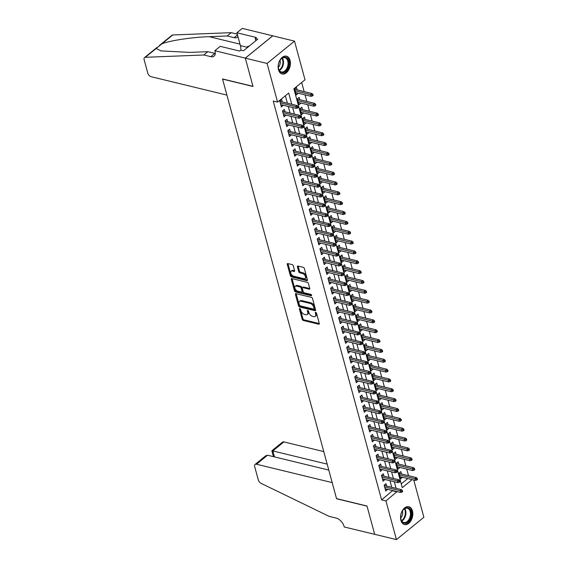 <?xml version="1.0" encoding="UTF-8"?>
<svg xmlns="http://www.w3.org/2000/svg" width="568" height="568" viewBox="0 0 568 568"><rect width="100%" height="100%" fill="white"/><g stroke="black" fill="none" stroke-linecap="round" stroke-linejoin="round"><path stroke-width="0.85" d="M299.812 308.488A0.809 0.469 -129.1 0 0 299.4 309.02L302.19 319.287A1.15 0.667 -129.1 0 0 303.305 320.466L318.683 324.193A1.15 0.667 -129.1 0 0 319.145 324.122A1.15 0.667 -129.1 0 0 319.273 323.433L316.482 313.167A0.809 0.469 -129.1 0 0 315.29 312.876L315.652 314.203A3.685 2.144 -129.1 0 1 315.24 316.397A3.685 2.144 -129.1 0 1 313.756 316.632L312.471 316.319A3.685 2.144 -129.1 0 1 308.9 312.563L308.538 311.236A0.809 0.469 -129.1 0 0 307.345 310.944L307.707 312.272A3.685 2.144 -129.1 0 1 307.302 314.473A3.685 2.144 -129.1 0 1 305.811 314.707L304.533 314.395A3.685 2.144 -129.1 0 1 300.955 310.639L300.593 309.311A0.809 0.469 -129.1 0 0 299.812 308.488M290.049 60.378A9.159 5.921 -76.4 0 1 288.587 70.084A9.159 5.921 -76.4 0 1 282.111 73.982A9.159 5.921 -76.4 0 1 278.483 69.793A9.159 5.921 -76.4 0 1 279.946 60.087A9.159 5.921 -76.4 0 1 286.428 56.189A9.159 5.921 -76.4 0 1 290.049 60.378M412.46 510.93A9.159 5.921 -76.4 0 1 410.998 520.636A9.159 5.921 -76.4 0 1 404.522 524.534A9.159 5.921 -76.4 0 1 400.894 520.345A9.159 5.921 -76.4 0 1 402.357 510.632A9.159 5.921 -76.4 0 1 408.839 506.734A9.159 5.921 -76.4 0 1 412.46 510.93M293.28 265.796A1.15 0.667 -129.1 0 0 292.165 264.624L287.848 263.573A1.15 0.667 -129.1 0 0 287.387 263.651A1.15 0.667 -129.1 0 0 287.259 264.333L290.362 275.743A1.15 0.667 -129.1 0 0 291.476 276.914L306.848 280.649A1.15 0.667 -129.1 0 0 307.316 280.571A1.15 0.667 -129.1 0 0 307.444 279.889L304.341 268.479A1.15 0.667 -129.1 0 0 303.227 267.308L298.015 266.044A1.15 0.667 -129.1 0 0 297.554 266.115A1.15 0.667 -129.1 0 0 297.426 266.804L298.754 271.681A1.15 0.667 -129.1 0 0 299.868 272.86L302.453 273.485A3.081 1.789 -129.1 0 1 305.094 275.764A3.081 1.789 -129.1 0 1 305.101 278.462A3.081 1.789 -129.1 0 1 303.859 278.654L293.734 276.197A3.081 1.789 -129.1 0 1 291.093 273.918A3.081 1.789 -129.1 0 1 291.086 271.22A3.081 1.789 -129.1 0 1 292.328 271.028L294.018 271.44A1.15 0.667 -129.1 0 0 294.48 271.362A1.15 0.667 -129.1 0 0 294.607 270.68L293.28 265.796M413.745 480.003L423.87 517.278L396.443 539.6L374.688 534.318L366.992 506.01L336.54 498.612L222.557 79.087L253.008 86.478L245.319 58.163L267.074 63.446L294.508 41.123L305.009 79.776L293.883 88.828L402.25 487.671L412.148 479.619M396.443 539.6L385.942 500.948L396.982 491.604M291.739 104.242L288.7 93.046L277.575 102.098L273.222 101.04L381.589 499.89L385.942 500.948M277.575 102.098L267.074 63.446M296.02 293.642A1.15 0.667 -129.1 0 0 295.552 293.713A1.15 0.667 -129.1 0 0 295.424 294.394L298.527 305.804A1.15 0.667 -129.1 0 0 299.641 306.976L315.02 310.71A1.15 0.667 -129.1 0 0 315.481 310.639A1.15 0.667 -129.1 0 0 315.609 309.95L312.514 298.541A1.15 0.667 -129.1 0 0 311.392 297.369L296.02 293.642M294.444 290.773L291.341 279.364A1.15 0.667 -129.1 0 1 291.469 278.682A1.15 0.667 -129.1 0 1 291.938 278.604L307.309 282.339A1.15 0.667 -129.1 0 1 308.424 283.51L309.752 288.395A1.15 0.667 -129.1 0 1 309.624 289.084A1.15 0.667 -129.1 0 1 309.162 289.155L302.929 287.642A1.15 0.667 -129.1 0 0 302.46 287.713A1.15 0.667 -129.1 0 0 302.332 288.402L303.213 291.64A1.15 0.667 -129.1 0 0 304.334 292.811L310.824 294.387A0.809 0.469 -129.1 0 1 311.193 295.743L295.559 291.945A1.15 0.667 -129.1 0 1 294.444 290.773L295.183 290.17L292.087 278.76L291.341 279.364M298.015 93.166L295.665 92.847M297.128 89.886L296.482 87.522L294.629 89.034L296.24 94.941L298.094 93.436M300.692 103.014L298.342 102.694M299.805 99.734L299.159 97.376L297.305 98.882L298.91 104.789L300.763 103.284M303.369 112.862L301.019 112.542M302.481 109.581L301.835 107.224L299.982 108.729L301.587 114.637L303.44 113.131M306.046 122.716L303.695 122.39M305.151 119.429L304.512 117.072L302.659 118.577L304.263 124.484L306.116 122.979M308.722 132.564L306.372 132.237M307.828 129.277L307.189 126.92L305.335 128.425L306.94 134.332L308.793 132.827M311.399 142.412L309.049 142.085M310.504 139.124L309.865 136.767L308.012 138.272L309.617 144.18L311.47 142.674M314.076 152.259L311.718 151.933M313.181 148.972L312.542 146.615L310.689 148.12L312.293 154.027L314.147 152.522M316.745 162.107L314.395 161.781M315.858 158.82L315.212 156.463L313.358 157.968L314.963 163.882L316.823 162.37M319.422 171.955L317.072 171.628M318.534 168.675L317.888 166.31L316.035 167.816L317.64 173.73L319.493 172.218M322.099 181.803L319.748 181.476M321.204 178.522L320.565 176.158L318.712 177.663L320.316 183.578L322.17 182.065M324.775 191.65L322.425 191.324M323.881 188.37L323.242 186.006L321.389 187.511L322.993 193.425L324.846 191.913M327.452 201.498L325.102 201.171M326.557 198.218L325.918 195.853L324.065 197.366L325.67 203.273L327.523 201.761M330.129 211.346L327.779 211.026M329.234 208.065L328.595 205.701L326.742 207.214L328.347 213.121L330.2 211.608M332.798 221.193L330.448 220.874M331.911 217.913L331.272 215.549L329.412 217.061L331.023 222.968L332.876 221.456M335.475 231.041L333.125 230.722M334.587 227.761L333.941 225.397L332.088 226.909L333.693 232.816L335.546 231.304M338.152 240.889L335.802 240.569M337.264 237.609L336.618 235.244L334.765 236.757L336.37 242.664L338.223 241.159M340.828 250.736L338.478 250.417M339.934 247.456L339.295 245.092L337.442 246.604L339.046 252.511L340.899 251.006M343.505 260.584L341.155 260.265M342.611 257.304L341.971 254.94L340.118 256.452L341.723 262.359L343.576 260.854M346.182 270.432L343.832 270.112M345.287 267.152L344.648 264.787L342.795 266.3L344.4 272.207L346.253 270.702M348.858 280.28L346.508 279.96M347.964 276.999L347.325 274.635L345.472 276.147L347.076 282.055L348.929 280.549M351.528 290.127L349.178 289.808M350.641 286.847L350.002 284.49L348.141 285.995L349.753 291.902L351.606 290.397M354.205 299.975L351.855 299.656M353.317 296.695L352.671 294.338L350.818 295.843L352.423 301.75L354.276 300.245M356.881 309.83L354.531 309.503M355.994 306.542L355.348 304.185L353.495 305.69L355.099 311.598L356.952 310.092M359.558 319.678L357.208 319.351M358.664 316.39L358.025 314.033L356.171 315.538L357.776 321.445L359.629 319.94M362.235 329.525L359.885 329.199M361.34 326.238L360.701 323.881L358.848 325.386L360.453 331.293L362.306 329.788M364.912 339.373L362.561 339.046M364.017 336.086L363.378 333.728L361.525 335.234L363.129 341.141L364.983 339.636M367.588 349.221L365.231 348.894M366.694 345.933L366.055 343.576L364.202 345.081L365.806 350.996L367.659 349.483M370.258 359.068L367.908 358.742M369.37 355.788L368.724 353.424L366.871 354.929L368.483 360.843L370.336 359.331M372.935 368.916L370.584 368.589M372.047 365.636L371.401 363.271L369.548 364.777L371.152 370.691L373.006 369.179M375.611 378.764L373.261 378.437M374.724 375.483L374.078 373.119L372.225 374.624L373.829 380.539L375.682 379.026M378.288 388.611L375.938 388.285M377.393 385.331L376.754 382.967L374.901 384.479L376.506 390.386L378.359 388.874M380.965 398.459L378.615 398.14M380.07 395.179L379.431 392.815L377.578 394.327L379.183 400.234L381.036 398.722M383.641 408.307L381.291 407.987M382.747 405.027L382.108 402.662L380.255 404.175L381.859 410.082L383.712 408.57M386.318 418.154L383.961 417.835M385.423 414.874L384.785 412.51L382.931 414.022L384.536 419.93L386.389 418.417M388.988 428.002L386.638 427.683M388.1 424.722L387.454 422.358L385.601 423.87L387.213 429.777L389.066 428.272M391.664 437.85L389.314 437.53M390.777 434.57L390.131 432.205L388.278 433.718L389.882 439.625L391.735 438.12M394.341 447.698L391.991 447.378M393.454 444.417L392.808 442.053L390.954 443.565L392.559 449.473L394.412 447.967M397.018 457.545L394.668 457.226M396.123 454.265L395.484 451.901L393.631 453.413L395.236 459.32L397.089 457.815M399.695 467.393L397.344 467.073M398.8 464.113L398.161 461.756L396.308 463.261L397.912 469.168L399.765 467.663M386.652 486.03L386.006 483.666L384.153 485.178L385.757 491.086L387.539 489.311M383.975 476.183L383.336 473.818L381.483 475.331L383.088 481.238L384.87 479.463M381.298 466.335L380.659 463.971L378.806 465.476L380.411 471.39L382.193 469.615M378.622 456.487L377.983 454.123L376.13 455.628L377.734 461.543L379.516 459.768M375.945 446.64L375.306 444.275L373.453 445.781L375.058 451.695L376.84 449.92M373.275 436.785L372.629 434.428L370.776 435.933L372.381 441.847L374.163 440.072M370.599 426.937L369.953 424.58L368.1 426.085L369.704 431.992L371.486 430.225M367.922 417.089L367.276 414.732L365.423 416.237L367.035 422.145L368.81 420.377M365.245 407.242L364.606 404.885L362.753 406.39L364.358 412.297L366.14 410.529M362.569 397.394L361.93 395.037L360.076 396.542L361.681 402.449L363.463 400.681M359.892 387.546L359.253 385.189L357.4 386.694L359.004 392.602L360.786 390.827M357.215 377.699L356.576 375.341L354.723 376.847L356.328 382.754L358.11 380.979M354.546 367.851L353.899 365.487L352.046 366.999L353.651 372.906L355.433 371.131M351.869 358.003L351.223 355.639L349.37 357.151L350.974 363.058L352.756 361.284M349.192 348.156L348.546 345.791L346.693 347.304L348.305 353.211L350.08 351.436M346.515 338.308L345.876 335.944L344.023 337.456L345.628 343.363L347.41 341.588M343.839 328.46L343.2 326.096L341.347 327.608L342.951 333.515L344.733 331.74M341.162 318.613L340.523 316.248L338.67 317.76L340.275 323.668L342.057 321.893M338.485 308.765L337.846 306.4L335.993 307.913L337.598 313.82L339.38 312.045M335.816 298.917L335.17 296.553L333.317 298.065L334.921 303.972L336.703 302.197M333.139 289.069L332.493 286.705L330.64 288.217L332.244 294.125L334.027 292.35M330.462 279.222L329.816 276.857L327.963 278.363L329.575 284.277L331.35 282.502M327.786 269.374L327.147 267.01L325.294 268.515L326.898 274.429L328.68 272.654M325.109 259.526L324.47 257.162L322.617 258.667L324.221 264.581L326.004 262.806M322.432 249.671L321.793 247.314L319.94 248.819L321.545 254.734L323.327 252.959M319.756 239.824L319.117 237.467L317.264 238.972L318.868 244.879L320.65 243.111M317.086 229.976L316.44 227.619L314.587 229.124L316.191 235.031L317.974 233.263M314.409 220.128L313.763 217.771L311.91 219.276L313.515 225.184L315.297 223.416M311.733 210.281L311.094 207.924L309.233 209.429L310.845 215.336L312.62 213.568M309.056 200.433L308.417 198.076L306.564 199.581L308.168 205.488L309.95 203.713M306.379 190.585L305.74 188.228L303.887 189.733L305.492 195.641L307.274 193.865M303.702 180.738L303.063 178.373L301.21 179.886L302.815 185.793L304.597 184.018M301.026 170.89L300.387 168.526L298.534 170.038L300.138 175.945L301.92 174.17M298.356 161.042L297.71 158.678L295.857 160.19L297.462 166.097L299.244 164.322M295.679 151.194L295.033 148.83L293.18 150.343L294.785 156.25L296.567 154.475M293.003 141.347L292.364 138.982L290.504 140.495L292.115 146.402L293.89 144.627M290.326 131.499L289.687 129.135L287.834 130.647L289.439 136.554L291.221 134.779M287.649 121.651L287.01 119.287L285.157 120.799L286.762 126.707L288.544 124.932M284.973 111.804L284.334 109.439L282.481 110.952L284.085 116.859L285.867 115.084M381.589 499.89L392.63 490.546M391.735 487.266L389.953 480.698M389.066 477.418L387.277 470.851M386.389 467.57L384.6 461.003M383.712 457.723L381.93 451.155M381.036 447.868L379.254 441.308M378.359 438.02L376.577 431.46M375.682 428.173L373.9 421.612M373.006 418.325L371.224 411.764M370.336 408.477L368.547 401.91M367.659 398.63L365.87 392.062M364.983 388.782L363.2 382.214M362.306 378.934L360.524 372.367M359.629 369.086L357.847 362.519M356.952 359.239L355.17 352.671M354.276 349.391L352.494 342.824M351.606 339.543L349.817 332.976M348.929 329.696L347.147 323.128M346.253 319.848L344.471 313.28M343.576 310L341.794 303.433M340.899 300.152L339.117 293.585M338.223 290.305L336.441 283.737M335.553 280.457L333.764 273.89M332.876 270.609L331.087 264.042M330.2 260.755L328.418 254.194M327.523 250.907L325.741 244.346M324.846 241.059L323.064 234.499M322.17 231.211L320.387 224.651M319.493 221.364L317.711 214.796M316.823 211.516L315.034 204.949M314.147 201.668L312.357 195.101M311.47 191.821L309.688 185.253M308.793 181.973L307.011 175.405M306.116 172.125L304.334 165.558M303.44 162.278L301.658 155.71M300.763 152.43L298.981 145.862M298.094 142.582L296.304 136.015M295.417 132.734L293.628 126.167M292.74 122.887L290.958 116.319M290.063 113.039L288.281 106.472M287.387 103.191L285.37 95.758M282.296 101.956L281.657 99.592L279.804 101.104L281.409 107.011L283.191 105.236M408.506 475.665L406.724 469.104M405.829 465.817L404.047 459.256M403.152 455.969L401.37 449.402M400.475 446.121L398.693 439.554M397.799 436.274L396.017 429.706M395.129 426.426L393.34 419.858M392.452 416.578L390.663 410.011M389.776 406.731L387.994 400.163M387.099 396.883L385.317 390.315M384.422 387.035L382.64 380.468M381.746 377.188L379.964 370.62M379.069 367.34L377.287 360.772M376.399 357.492L374.61 350.925M373.723 347.644L371.933 341.077M371.046 337.797L369.264 331.229M368.369 327.949L366.587 321.381M365.693 318.101L363.91 311.534M363.016 308.246L361.234 301.686M360.339 298.399L358.557 291.838M357.67 288.551L355.88 281.991M354.993 278.703L353.204 272.143M352.316 268.856L350.534 262.288M349.639 259.008L347.857 252.44M346.963 249.16L345.181 242.593M344.286 239.313L342.504 232.745M341.609 229.465L339.827 222.897M338.94 219.617L337.151 213.05M336.263 209.769L334.474 203.202M333.586 199.922L331.804 193.354M330.91 190.074L329.128 183.507M328.233 180.226L326.451 173.659M325.556 170.379L323.774 163.811M322.88 160.531L321.097 153.963M320.21 150.683L318.421 144.116M317.533 140.836L315.744 134.268M314.857 130.988L313.075 124.42M312.18 121.133L310.398 114.573M309.503 111.285L307.721 104.725M306.826 101.438L305.044 94.877M304.15 91.59L301.679 82.481M401.228 483.908L407.796 478.561M401.477 473.96L400.838 471.603L398.985 473.108L400.589 479.016L402.371 477.241M245.319 58.163L272.746 35.841L294.508 41.123M396.088 488.317L394.306 481.756M393.411 478.469L391.629 471.909M390.741 468.621L388.952 462.061M388.065 458.774L386.275 452.206M385.388 448.926L383.606 442.358M382.711 439.078L380.929 432.511M380.035 429.23L378.252 422.663M377.358 419.383L375.576 412.815M374.681 409.535L372.899 402.968M372.012 399.687L370.222 393.12M369.335 389.84L367.546 383.272M366.658 379.992L364.876 373.425M363.981 370.144L362.199 363.577M361.305 360.297L359.523 353.729M358.628 350.449L356.846 343.881M355.951 340.601L354.169 334.034M353.282 330.753L351.493 324.186M350.605 320.906L348.816 314.338M347.928 311.051L346.146 304.491M345.252 301.203L343.47 294.643M342.575 291.356L340.793 284.795M339.898 281.508L338.116 274.947M337.222 271.66L335.439 265.093M334.552 261.812L332.763 255.245M331.875 251.965L330.093 245.397M329.199 242.117L327.416 235.55M326.522 232.269L324.74 225.702M323.845 222.422L322.063 215.854M321.168 212.574L319.386 206.006M318.499 202.726L316.71 196.159M315.822 192.879L314.033 186.311M313.145 183.031L311.363 176.463M310.469 173.183L308.687 166.616M307.792 163.335L306.01 156.768M305.115 153.488L303.333 146.92M302.439 143.64L300.657 137.073M299.769 133.792L297.98 127.225M297.092 123.938L295.303 117.377M294.416 114.09L292.634 107.529M392.708 490.837L397.06 491.895M402.442 477.51L400.021 476.921M387.617 489.573L385.189 488.991M384.941 479.726L382.512 479.136M382.264 469.878L379.843 469.289M379.587 460.03L377.166 459.441M376.911 450.183L374.49 449.593M374.234 440.335L371.813 439.746M371.557 430.487L369.136 429.898M368.888 420.639L366.459 420.05M366.211 410.792L363.783 410.202M363.534 400.944L361.113 400.355M360.857 391.096L358.436 390.507M358.181 381.249L355.76 380.659M355.504 371.401L353.083 370.812M352.827 361.553L350.406 360.964M350.158 351.706L347.73 351.116M347.481 341.858L345.053 341.269M344.804 332.01L342.383 331.421M342.128 322.155L339.707 321.573M339.451 312.308L337.03 311.726M336.774 302.46L334.353 301.878M334.098 292.612L331.676 292.023M331.428 282.765L329 282.175M328.751 272.917L326.323 272.328M326.075 263.069L323.654 262.48M323.398 253.221L320.977 252.632M320.721 243.374L318.3 242.784M318.044 233.526L315.623 232.937M315.368 223.678L312.947 223.089M312.698 213.831L310.27 213.241M310.021 203.983L307.593 203.394M307.345 194.135L304.924 193.546M304.668 184.288L302.247 183.698M301.991 174.44L299.57 173.851M299.315 164.592L296.894 164.003M296.638 154.744L294.217 154.155M293.968 144.89L291.54 144.308M291.292 135.042L288.871 134.46M288.615 125.194L286.194 124.612M285.938 115.347L283.517 114.764M283.262 105.499L280.841 104.91M307.302 314.473L308.041 313.87A3.685 2.144 -129.1 0 0 308.445 311.676L307.707 312.272M308.168 310.653L308.445 311.676M315.24 316.397L315.986 315.794A3.685 2.144 -129.1 0 0 316.39 313.6L315.652 314.203M316.113 312.577L316.39 313.6M300.224 308.722L302.929 318.683A1.15 0.667 -129.1 0 0 304.05 319.862L319.301 323.561M296.141 293.67A1.15 0.667 -129.1 0 0 296.169 293.798L299.265 305.201A1.15 0.667 -129.1 0 0 300.387 306.372L315.638 310.078M299.435 305.03A0.809 0.469 -129.1 0 0 300.216 305.854L313.714 309.127A0.809 0.469 -129.1 0 0 314.125 308.594L313.742 307.196A3.685 2.144 -129.1 0 0 310.171 303.44L300.948 301.203A3.685 2.144 -129.1 0 0 299.457 301.43A3.685 2.144 -129.1 0 0 299.052 303.631L299.435 305.03M314.452 308.523A0.809 0.469 -129.1 0 0 314.864 307.991L314.125 308.594M299.457 301.43L300.202 300.827A3.685 2.144 -129.1 0 1 301.686 300.6L310.909 302.836A3.685 2.144 -129.1 0 1 314.487 306.592L314.864 307.991M309.78 288.523L303.667 287.039A1.15 0.667 -129.1 0 0 303.205 287.11L302.46 287.713M311.541 295.041L296.297 291.341L295.559 291.945M296.453 286.073A3.081 1.789 -129.1 0 0 295.211 286.265A3.081 1.789 -129.1 0 0 295.218 288.963A3.081 1.789 -129.1 0 0 297.859 291.242L301.43 292.108A1.15 0.667 -129.1 0 0 301.892 292.037A1.15 0.667 -129.1 0 0 302.02 291.349L301.139 288.111A1.15 0.667 -129.1 0 0 300.025 286.932L296.453 286.073L297.199 285.47A3.081 1.789 -129.1 0 0 295.956 285.661L295.211 286.265M301.892 292.037L302.63 291.434A1.15 0.667 -129.1 0 0 302.758 290.745L302.02 291.349M297.199 285.47L300.763 286.329A1.15 0.667 -129.1 0 1 301.878 287.507L302.758 290.745M295.183 290.17A1.15 0.667 -129.1 0 0 296.297 291.341M291.086 271.22L291.824 270.616A3.081 1.789 -129.1 0 1 293.074 270.425L294.636 270.801M305.101 278.462L305.84 277.858A3.081 1.789 -129.1 0 0 305.832 275.161A3.081 1.789 -129.1 0 0 303.191 272.881L302.453 273.485M298.136 266.072A1.15 0.667 -129.1 0 0 298.164 266.2L299.492 271.078A1.15 0.667 -129.1 0 0 300.607 272.257L303.191 272.881M287.976 263.609A1.15 0.667 -129.1 0 0 287.997 263.729L291.1 275.139A1.15 0.667 -129.1 0 0 292.215 276.311L307.473 280.017M416.749 480.052L417.487 479.449L417.224 478.462L416.479 479.065L416.749 480.052L415.428 480.414L414.945 478.639L416.28 477.553L399.055 473.371M416.479 479.065L399.467 474.883M415.428 480.414L399.943 476.659M416.28 477.553L417.224 478.462M401.654 491.135L401.924 492.122L402.662 491.519L402.392 490.532L401.654 491.135L400.12 490.709L400.603 492.477L385.118 488.721M384.635 486.954L400.12 490.709L401.455 489.623L384.231 485.441M402.392 490.532L401.455 489.623M400.603 492.477L401.924 492.122M409.414 508.616A7.924 5.126 -76.4 0 1 410.046 519.188A7.924 5.126 -76.4 0 1 402.556 522.319A7.924 5.126 -76.4 0 1 400.767 518.527A7.924 5.126 -76.4 0 1 402.748 510.362A7.924 5.126 -76.4 0 1 409.414 508.616M400.745 518.357A7.341 4.743 103.6 0 0 402.371 521.701A7.341 4.743 103.6 0 0 403.82 522.489A7.341 4.743 103.6 0 0 409.798 517.675A7.341 4.743 103.6 0 0 408.726 509.02A7.341 4.743 103.6 0 0 407.277 508.232A7.341 4.743 103.6 0 0 402.655 510.497M400.703 517.924A5.226 3.38 103.6 0 0 402.414 510.859M403.883 524.321A9.102 5.886 103.6 0 0 411.267 518.307A9.102 5.886 103.6 0 0 409.926 507.6A9.102 5.886 103.6 0 0 408.172 506.635M287.003 58.064A7.924 5.126 -76.4 0 1 287.635 68.636A7.924 5.126 -76.4 0 1 280.145 71.767A7.924 5.126 -76.4 0 1 278.356 67.975A7.924 5.126 -76.4 0 1 280.336 59.81A7.924 5.126 -76.4 0 1 287.003 58.064M278.334 67.805A7.341 4.743 103.6 0 0 279.96 71.156A7.341 4.743 103.6 0 0 281.409 71.944A7.341 4.743 103.6 0 0 287.387 67.13A7.341 4.743 103.6 0 0 286.315 58.468A7.341 4.743 103.6 0 0 284.866 57.68A7.341 4.743 103.6 0 0 280.237 59.952M278.292 67.372A5.226 3.38 103.6 0 0 280.003 60.315M281.472 73.769A9.102 5.886 103.6 0 0 288.856 67.755A9.102 5.886 103.6 0 0 287.507 57.048A9.102 5.886 103.6 0 0 285.761 56.083M249.04 46.249L247.79 46.299L246.974 47.932M248.706 46.526L247.79 46.299M323.76 451.581L283.908 441.911L272.825 450.935L274.443 456.885M327.168 464.12L272.825 450.935C271.447 450.623 271.582 450.793 273.243 451.446M374.702 534.367L367.035 506.152L336.575 498.761L332.188 482.608L256.48 464.233A3.522 2.045 -129.1 0 0 255.06 464.461A3.522 2.045 -129.1 0 0 254.67 466.555L258.326 480.003A3.522 2.045 -129.1 0 0 261.088 483.354L329.17 516.376L336.128 518.066A8.222 4.771 50.9 0 1 344.094 526.437L344.243 526.976L374.745 534.332M328.78 470.077L267.563 455.216L256.48 464.233M273.442 456.644L271.866 450.786L282.488 442.138A3.522 2.045 50.9 0 1 283.908 441.911M255.06 464.461L265.682 455.813L267.563 455.216M226.902 95.09L151.194 76.715A3.522 2.045 -129.1 0 1 147.779 73.13L144.13 59.683A3.522 2.045 -129.1 0 1 144.513 57.588A3.522 2.045 -129.1 0 1 145.33 57.297L203.813 54.989L210.778 56.679A8.222 4.771 -129.1 0 0 214.093 56.161A8.222 4.771 -129.1 0 0 214.995 51.269L214.846 50.722L245.305 58.113L252.973 86.329L222.514 78.938L226.902 95.09M159.43 45.447L171.948 35.259A3.522 2.045 50.9 0 1 172.764 34.975L231.247 32.667L227.186 35.969L209.251 36.679C192.311 37.19 169.96 40.555 161.916 43.8L156.179 48.472L161.007 50.907L189.939 52.398L207.874 51.688L214.839 53.378A8.222 4.771 -129.1 0 0 215.272 53.463M207.874 51.688L203.813 54.989M231.247 32.667L237.275 34.13M237.949 36.629A8.222 4.771 -129.1 0 1 237.459 37.14A8.222 4.771 -129.1 0 1 234.151 37.658L227.186 35.969M245.305 58.113L272.732 35.791L242.28 28.4L236.906 32.774L256.395 37.502L255.209 38.468L255.827 40.733M236.906 32.774L240.392 45.625A13.206 8.541 -76.4 0 1 240.917 50.119L243.516 50.751L257.822 39.107L255.209 38.468M240.903 50.112L239.717 51.077L220.221 46.349L214.846 50.722M414.072 470.205L414.81 469.601L414.548 468.614L413.802 469.218L414.072 470.205L412.751 470.567L412.269 468.792L413.603 467.705L396.379 463.524M413.802 469.218L396.791 465.036M412.751 470.567L397.273 466.811M413.603 467.705L414.548 468.614M411.395 460.357L412.141 459.753L411.871 458.766L411.133 459.37L411.395 460.357L410.075 460.719L409.592 458.944L410.927 457.858L393.702 453.676M411.133 459.37L394.114 455.188M410.075 460.719L394.597 456.963M410.927 457.858L411.871 458.766M408.719 450.509L409.464 449.906L409.194 448.919L408.456 449.522L408.719 450.509L407.398 450.871L406.915 449.096L408.25 448.01L391.025 443.828M408.456 449.522L391.437 445.34M407.398 450.871L391.92 447.108M408.25 448.01L409.194 448.919M406.042 440.661L406.787 440.058L406.518 439.071L405.779 439.675L406.042 440.661L404.721 441.024L404.246 439.249L405.58 438.162L388.349 433.98M405.779 439.675L388.76 435.493M404.721 441.024L389.243 437.261M405.58 438.162L406.518 439.071M398.977 481.288L399.247 482.275L399.986 481.671L399.716 480.684L398.977 481.288L397.444 480.862L397.927 482.63L382.441 478.874M381.959 477.099L397.444 480.862L398.779 479.775L381.554 475.594M399.716 480.684L398.779 479.775M397.927 482.63L399.247 482.275M396.301 471.44L396.57 472.42L397.309 471.816L397.046 470.836L396.301 471.44L394.767 471.014L395.25 472.782L379.765 469.026M379.289 467.251L394.767 471.014L396.102 469.928L378.877 465.746M397.046 470.836L396.102 469.928M395.25 472.782L396.57 472.42M393.624 461.592L393.894 462.572L394.632 461.969L394.37 460.989L393.624 461.592L392.09 461.166L392.573 462.934L377.095 459.178M376.612 457.403L392.09 461.166L393.425 460.08L376.201 455.898M394.37 460.989L393.425 460.08M392.573 462.934L393.894 462.572M390.947 451.745L391.217 452.724L391.963 452.121L391.693 451.141L390.947 451.745L389.414 451.319L389.896 453.086L374.418 449.331M373.936 447.556L389.414 451.319L390.748 450.232L373.524 446.05M391.693 451.141L390.748 450.232M389.896 453.086L391.217 452.724M403.372 430.814L404.111 430.21L403.841 429.223L403.102 429.827L403.372 430.814L402.052 431.176L401.569 429.401L402.904 428.315L385.679 424.133M403.102 429.827L386.084 425.645M402.052 431.176L386.567 427.413M402.904 428.315L403.841 429.223M388.278 441.897L388.54 442.877L389.286 442.273L389.016 441.293L388.278 441.897L386.737 441.464L387.22 443.239L371.742 439.483M371.259 437.708L386.737 441.464L388.072 440.377L370.847 436.203M389.016 441.293L388.072 440.377M387.22 443.239L388.54 442.877M400.696 420.966L401.434 420.363L401.171 419.376L400.426 419.979L400.696 420.966L399.375 421.321L398.892 419.553L400.227 418.467L383.002 414.285M400.426 419.979L383.407 415.797M399.375 421.321L383.89 417.565M400.227 418.467L401.171 419.376M385.601 432.049L385.864 433.029L386.609 432.425L386.339 431.446L385.601 432.049L384.067 431.616L384.543 433.391L369.065 429.635M368.582 427.86L384.067 431.616L385.402 430.53L368.17 426.355M386.339 431.446L385.402 430.53M384.543 433.391L385.864 433.029M398.019 411.118L398.757 410.515L398.495 409.528L397.749 410.131L398.019 411.118L396.698 411.473L396.215 409.705L397.55 408.619L380.326 404.437M397.749 410.131L380.737 405.95M396.698 411.473L381.213 407.717M397.55 408.619L398.495 409.528M382.924 422.201L383.194 423.181L383.933 422.578L383.663 421.598L382.924 422.201L381.391 421.768L381.873 423.543L366.388 419.787M365.906 418.012L381.391 421.768L382.725 420.682L365.501 416.507M383.663 421.598L382.725 420.682M381.873 423.543L383.194 423.181M395.342 401.271L396.081 400.667L395.818 399.68L395.072 400.284L395.342 401.271L394.022 401.626L393.539 399.858L394.874 398.771L377.649 394.59M395.072 400.284L378.061 396.102M394.022 401.626L378.544 397.87M394.874 398.771L395.818 399.68M380.248 412.347L380.517 413.334L381.256 412.73L380.986 411.743L380.248 412.347L378.714 411.921L379.197 413.696L363.712 409.94M363.229 408.165L378.714 411.921L380.049 410.834L362.824 406.652M380.986 411.743L380.049 410.834M379.197 413.696L380.517 413.334M392.665 391.423L393.411 390.82L393.141 389.833L392.403 390.436L392.665 391.423L391.345 391.778L390.862 390.01L392.197 388.924L374.972 384.742M392.403 390.436L375.384 386.247M391.345 391.778L375.867 388.022M392.197 388.924L393.141 389.833M377.571 402.499L377.841 403.486L378.579 402.882L378.316 401.895L377.571 402.499L376.037 402.073L376.52 403.848L361.035 400.092M360.559 398.317L376.037 402.073L377.372 400.987L360.147 396.805M378.316 401.895L377.372 400.987M376.52 403.848L377.841 403.486M389.989 381.568L390.734 380.965L390.464 379.985L389.726 380.588L389.989 381.568L388.668 381.93L388.185 380.162L389.52 379.076L372.296 374.894M389.726 380.588L372.707 376.399M388.668 381.93L373.19 378.174M389.52 379.076L390.464 379.985M374.894 392.651L375.164 393.638L375.902 393.035L375.64 392.048L374.894 392.651L373.361 392.225L373.843 394L358.365 390.244M357.883 388.469L373.361 392.225L374.695 391.139L357.471 386.957M375.64 392.048L374.695 391.139M373.843 394L375.164 393.638M387.319 371.72L388.058 371.117L387.788 370.137L387.049 370.741L387.319 371.72L385.991 372.083L385.516 370.315L386.851 369.228L369.619 365.046M387.049 370.741L370.031 366.552M385.991 372.083L370.514 368.327M386.851 369.228L387.788 370.137M372.217 382.804L372.487 383.79L373.233 383.187L372.963 382.2L372.217 382.804L370.684 382.378L371.167 384.153L355.689 380.397M355.206 378.622L370.684 382.378L372.019 381.291L354.794 377.109M372.963 382.2L372.019 381.291M371.167 384.153L372.487 383.79M384.642 361.873L385.381 361.269L385.111 360.289L384.373 360.893L384.642 361.873L383.322 362.235L382.839 360.467L384.174 359.381L366.949 355.199M384.373 360.893L367.354 356.704M383.322 362.235L367.837 358.479M384.174 359.381L385.111 360.289M369.548 372.956L369.811 373.943L370.556 373.339L370.286 372.352L369.548 372.956L368.007 372.53L368.49 374.305L353.012 370.549M352.529 368.774L368.007 372.53L369.342 371.444L352.117 367.262M370.286 372.352L369.342 371.444M368.49 374.305L369.811 373.943M381.966 352.025L382.704 351.422L382.441 350.442L381.696 351.045L381.966 352.025L380.645 352.387L380.162 350.612L381.497 349.526L364.273 345.351M381.696 351.045L364.684 346.856M380.645 352.387L365.16 348.631M381.497 349.526L382.441 350.442M366.871 363.108L367.134 364.095L367.879 363.492L367.61 362.505L366.871 363.108L365.338 362.682L365.813 364.457L350.335 360.694M349.852 358.926L365.338 362.682L366.672 361.596L349.441 357.414M367.61 362.505L366.672 361.596M365.813 364.457L367.134 364.095M379.289 342.177L380.027 341.574L379.765 340.594L379.019 341.198L379.289 342.177L377.969 342.539L377.486 340.764L378.82 339.678L361.596 335.503M379.019 341.198L362.008 337.009M377.969 342.539L362.483 338.784M378.82 339.678L379.765 340.594M364.195 353.26L364.464 354.247L365.203 353.644L364.933 352.657L364.195 353.26L362.661 352.834L363.144 354.609L347.659 350.846M347.176 349.079L362.661 352.834L363.996 351.748L346.771 347.566M364.933 352.657L363.996 351.748M363.144 354.609L364.464 354.247M376.612 332.33L377.358 331.726L377.088 330.746L376.343 331.35L376.612 332.33L375.292 332.692L374.809 330.917L376.144 329.83L358.919 325.656M376.343 331.35L359.331 327.161M375.292 332.692L359.814 328.936M376.144 329.83L377.088 330.746M361.518 343.413L361.788 344.4L362.526 343.796L362.256 342.809L361.518 343.413L359.984 342.987L360.467 344.762L344.982 340.999M344.499 339.231L359.984 342.987L361.319 341.9L344.094 337.719M362.256 342.809L361.319 341.9M360.467 344.762L361.788 344.4M373.936 322.482L374.681 321.878L374.411 320.892L373.673 321.495L373.936 322.482L372.615 322.844L372.132 321.069L373.467 319.983L356.243 315.801M373.673 321.495L356.654 317.313M372.615 322.844L357.137 319.088M373.467 319.983L374.411 320.892M358.841 333.565L359.111 334.552L359.849 333.949L359.587 332.962L358.841 333.565L357.308 333.139L357.79 334.914L342.305 331.151M341.829 329.383L357.308 333.139L358.642 332.053L341.418 327.871M359.587 332.962L358.642 332.053M357.79 334.914L359.111 334.552M371.259 312.634L372.005 312.031L371.735 311.044L370.996 311.647L371.259 312.634L369.938 312.996L369.463 311.221L370.79 310.135L353.566 305.953M370.996 311.647L353.978 307.466M369.938 312.996L354.46 309.24M370.79 310.135L371.735 311.044M356.164 323.717L356.434 324.704L357.173 324.101L356.91 323.114L356.164 323.717L354.631 323.291L355.114 325.059L339.636 321.303M339.153 319.536L354.631 323.291L355.966 322.205L338.741 318.023M356.91 323.114L355.966 322.205M355.114 325.059L356.434 324.704M368.589 302.787L369.328 302.183L369.058 301.196L368.32 301.8L368.589 302.787L367.262 303.149L366.786 301.374L368.121 300.287L350.889 296.106M368.32 301.8L351.301 297.618M367.262 303.149L351.784 299.393M368.121 300.287L369.058 301.196M353.495 313.87L353.757 314.857L354.503 314.253L354.233 313.266L353.495 313.87L351.954 313.444L352.437 315.212L336.959 311.456M336.476 309.688L351.954 313.444L353.289 312.357L336.064 308.175M354.233 313.266L353.289 312.357M352.437 315.212L353.757 314.857M365.913 292.939L366.651 292.335L366.381 291.349L365.643 291.952L365.913 292.939L364.592 293.301L364.109 291.526L365.444 290.44L348.219 286.258M365.643 291.952L348.624 287.77M364.592 293.301L349.107 289.545M365.444 290.44L366.381 291.349M350.818 304.022L351.081 305.009L351.826 304.405L351.556 303.418L350.818 304.022L349.277 303.596L349.76 305.364L334.282 301.608M333.799 299.84L349.277 303.596L350.612 302.51L333.388 298.328M351.556 303.418L350.612 302.51M349.76 305.364L351.081 305.009M363.236 283.091L363.974 282.488L363.712 281.501L362.966 282.104L363.236 283.091L361.915 283.453L361.433 281.678L362.767 280.592L345.543 276.41M362.966 282.104L345.955 277.922M361.915 283.453L346.43 279.697M362.767 280.592L363.712 281.501M348.141 294.174L348.404 295.161L349.15 294.558L348.88 293.571L348.141 294.174L346.608 293.748L347.084 295.516L331.606 291.76M331.123 289.985L346.608 293.748L347.943 292.662L330.711 288.48M348.88 293.571L347.943 292.662M347.084 295.516L348.404 295.161M360.559 273.243L361.298 272.64L361.035 271.653L360.289 272.257L360.559 273.243L359.239 273.606L358.756 271.831L360.091 270.744L342.866 266.562M360.289 272.257L343.278 268.075M359.239 273.606L343.761 269.843M360.091 270.744L361.035 271.653M345.465 284.327L345.734 285.306L346.473 284.703L346.203 283.723L345.465 284.327L343.931 283.901L344.414 285.668L328.929 281.913M328.446 280.138L343.931 283.901L345.266 282.814L328.041 278.632M346.203 283.723L345.266 282.814M344.414 285.668L345.734 285.306M357.883 263.396L358.628 262.792L358.358 261.805L357.613 262.409L357.883 263.396L356.562 263.758L356.079 261.983L357.414 260.897L340.189 256.715M357.613 262.409L340.601 258.227M356.562 263.758L341.084 259.995M357.414 260.897L358.358 261.805M342.788 274.479L343.058 275.459L343.796 274.855L343.534 273.875L342.788 274.479L341.254 274.053L341.737 275.821L326.252 272.065M325.769 270.29L341.254 274.053L342.589 272.967L325.365 268.785M343.534 273.875L342.589 272.967M341.737 275.821L343.058 275.459M355.206 253.548L355.951 252.945L355.682 251.958L354.943 252.561L355.206 253.548L353.885 253.91L353.402 252.135L354.737 251.049L337.513 246.867M354.943 252.561L337.924 248.379M353.885 253.91L338.407 250.147M354.737 251.049L355.682 251.958M340.111 264.631L340.381 265.611L341.119 265.007L340.857 264.028L340.111 264.631L338.578 264.198L339.06 265.973L323.575 262.217M323.1 260.442L338.578 264.198L339.912 263.119L322.688 258.937M340.857 264.028L339.912 263.119M339.06 265.973L340.381 265.611M352.529 243.7L353.275 243.097L353.005 242.11L352.266 242.714L352.529 243.7L351.209 244.062L350.733 242.287L352.061 241.201L334.836 237.019M352.266 242.714L335.248 238.532M351.209 244.062L335.731 240.299M352.061 241.201L353.005 242.11M337.435 254.784L337.704 255.763L338.443 255.16L338.18 254.18L337.435 254.784L335.901 254.35L336.384 256.125L320.906 252.369M320.423 250.594L335.901 254.35L337.236 253.264L320.011 249.089M338.18 254.18L337.236 253.264M336.384 256.125L337.704 255.763M349.86 233.853L350.598 233.249L350.328 232.262L349.59 232.866L349.86 233.853L348.539 234.208L348.056 232.44L349.391 231.353L332.159 227.172M349.59 232.866L332.571 228.684M348.539 234.208L333.054 230.452M349.391 231.353L350.328 232.262M347.183 224.005L347.921 223.401L347.651 222.415L346.913 223.018L347.183 224.005L345.862 224.36L345.379 222.592L346.714 221.506L329.49 217.324M346.913 223.018L329.894 218.836M345.862 224.36L330.377 220.604M346.714 221.506L347.651 222.415M344.506 214.157L345.245 213.554L344.982 212.567L344.236 213.17L344.506 214.157L343.186 214.512L342.703 212.744L344.038 211.658L326.813 207.476M344.236 213.17L327.225 208.989M343.186 214.512L327.7 210.756M344.038 211.658L344.982 212.567M334.765 244.936L335.028 245.916L335.773 245.312L335.503 244.332L334.765 244.936L333.224 244.503L333.707 246.278L318.229 242.522M317.746 240.747L333.224 244.503L334.559 243.416L317.334 239.242M335.503 244.332L334.559 243.416M333.707 246.278L335.028 245.916M332.088 235.081L332.351 236.068L333.096 235.464L332.827 234.485L332.088 235.081L330.555 234.655L331.03 236.43L315.552 232.674M315.07 230.899L330.555 234.655L331.882 233.569L314.658 229.394M332.827 234.485L331.882 233.569M331.03 236.43L332.351 236.068M329.412 225.233L329.681 226.22L330.42 225.617L330.15 224.63L329.412 225.233L327.878 224.807L328.354 226.582L312.876 222.826M312.393 221.051L327.878 224.807L329.213 223.721L311.981 219.539M330.15 224.63L329.213 223.721M328.354 226.582L329.681 226.22M341.829 204.31L342.568 203.706L342.305 202.719L341.56 203.323L341.829 204.31L340.509 204.665L340.026 202.897L341.361 201.81L324.136 197.629M341.56 203.323L324.548 199.134M340.509 204.665L325.031 200.909M341.361 201.81L342.305 202.719M326.735 215.386L327.005 216.373L327.743 215.769L327.473 214.782L326.735 215.386L325.201 214.96L325.684 216.735L310.199 212.979M309.716 211.204L325.201 214.96L326.536 213.873L309.311 209.691M327.473 214.782L326.536 213.873M325.684 216.735L327.005 216.373M339.153 194.455L339.898 193.851L339.628 192.871L338.883 193.475L339.153 194.455L337.832 194.817L337.349 193.049L338.684 191.963L321.46 187.781M338.883 193.475L321.871 189.286M337.832 194.817L322.354 191.061M338.684 191.963L339.628 192.871M324.058 205.538L324.328 206.525L325.066 205.921L324.804 204.934L324.058 205.538L322.525 205.112L323.007 206.887L307.522 203.131M307.047 201.356L322.525 205.112L323.859 204.026L306.635 199.844M324.804 204.934L323.859 204.026M323.007 206.887L324.328 206.525M336.476 184.607L337.222 184.004L336.952 183.024L336.213 183.627L336.476 184.607L335.156 184.969L334.673 183.201L336.007 182.115L318.783 177.933M336.213 183.627L319.195 179.438M335.156 184.969L319.678 181.213M336.007 182.115L336.952 183.024M321.381 195.69L321.651 196.677L322.39 196.074L322.127 195.087L321.381 195.69L319.848 195.264L320.331 197.039L304.846 193.283M304.37 191.508L319.848 195.264L321.183 194.178L303.958 189.996M322.127 195.087L321.183 194.178M320.331 197.039L321.651 196.677M333.799 174.759L334.545 174.156L334.275 173.176L333.537 173.78L333.799 174.759L332.479 175.121L332.003 173.346L333.338 172.267L316.106 168.085M333.537 173.78L316.518 169.591M332.479 175.121L317.001 171.366M333.338 172.267L334.275 173.176M318.705 185.843L318.975 186.829L319.72 186.226L319.45 185.239L318.705 185.843L317.171 185.416L317.654 187.191L302.176 183.436M301.693 181.661L317.171 185.416L318.506 184.33L301.281 180.148M319.45 185.239L318.506 184.33M317.654 187.191L318.975 186.829M331.13 164.912L331.868 164.308L331.598 163.328L330.86 163.932L331.13 164.912L329.809 165.274L329.326 163.499L330.661 162.412L313.437 158.238M330.86 163.932L313.841 159.743M329.809 165.274L314.324 161.518M330.661 162.412L331.598 163.328M316.035 175.995L316.298 176.982L317.043 176.378L316.774 175.391L316.035 175.995L314.494 175.569L314.977 177.344L299.499 173.581M299.016 171.813L314.494 175.569L315.829 174.482L298.605 170.301M316.774 175.391L315.829 174.482M314.977 177.344L316.298 176.982M328.453 155.064L329.191 154.46L328.922 153.481L328.183 154.084L328.453 155.064L327.132 155.426L326.65 153.651L327.984 152.565L310.76 148.39M328.183 154.084L311.165 149.895M327.132 155.426L311.647 151.67M327.984 152.565L328.922 153.481M313.358 166.147L313.621 167.134L314.367 166.53L314.097 165.544L313.358 166.147L311.825 165.721L312.301 167.496L296.823 163.733M296.34 161.965L311.825 165.721L313.153 164.635L295.928 160.453M314.097 165.544L313.153 164.635M312.301 167.496L313.621 167.134M325.776 145.216L326.515 144.613L326.252 143.633L325.507 144.229L325.776 145.216L324.456 145.578L323.973 143.803L325.308 142.717L308.083 138.542M325.507 144.229L308.495 140.047M324.456 145.578L308.971 141.822M325.308 142.717L326.252 143.633M310.682 156.299L310.952 157.286L311.69 156.683L311.42 155.696L310.682 156.299L309.148 155.873L309.631 157.648L294.146 153.885M293.663 152.117L309.148 155.873L310.483 154.787L293.251 150.605M311.42 155.696L310.483 154.787M309.631 157.648L310.952 157.286M323.1 135.369L323.838 134.765L323.575 133.778L322.83 134.382L323.1 135.369L321.779 135.731L321.296 133.956L322.631 132.869L305.406 128.688M322.83 134.382L305.818 130.2M321.779 135.731L306.301 131.975M322.631 132.869L323.575 133.778M308.005 146.452L308.275 147.439L309.013 146.835L308.743 145.848L308.005 146.452L306.471 146.026L306.954 147.801L291.469 144.038M290.986 142.27L306.471 146.026L307.806 144.939L290.582 140.757M308.743 145.848L307.806 144.939M306.954 147.801L308.275 147.439M320.423 125.521L321.168 124.917L320.899 123.93L320.153 124.534L320.423 125.521L319.102 125.883L318.62 124.108L319.954 123.022L302.73 118.84M320.153 124.534L303.142 120.352M319.102 125.883L303.624 122.127M319.954 123.022L320.899 123.93M305.328 136.604L305.598 137.591L306.337 136.987L306.074 136L305.328 136.604L303.795 136.178L304.278 137.946L288.792 134.19M288.317 132.422L303.795 136.178L305.13 135.092L287.905 130.91M306.074 136L305.13 135.092M304.278 137.946L305.598 137.591M317.746 115.673L318.492 115.07L318.222 114.083L317.484 114.686L317.746 115.673L316.426 116.035L315.943 114.26L317.278 113.174L300.053 108.992M317.484 114.686L300.465 110.504M316.426 116.035L300.948 112.279M317.278 113.174L318.222 114.083M302.652 126.756L302.921 127.743L303.66 127.14L303.397 126.153L302.652 126.756L301.118 126.33L301.601 128.098L286.123 124.342M285.64 122.574L301.118 126.33L302.453 125.244L285.228 121.062M303.397 126.153L302.453 125.244M301.601 128.098L302.921 127.743M315.07 105.826L315.815 105.222L315.545 104.235L314.807 104.839L315.07 105.826L313.749 106.188L313.273 104.413L314.608 103.326L297.376 99.144M314.807 104.839L297.788 100.657M313.749 106.188L298.271 102.432M314.608 103.326L315.545 104.235M299.975 116.909L300.245 117.895L300.99 117.292L300.721 116.305L299.975 116.909L298.441 116.483L298.924 118.251L283.446 114.495M282.963 112.72L298.441 116.483L299.776 115.396L282.552 111.214M300.721 116.305L299.776 115.396M298.924 118.251L300.245 117.895M312.4 95.978L313.138 95.374L312.869 94.387L312.13 94.991L312.4 95.978L311.079 96.34L310.597 94.565L311.931 93.479L294.707 89.297M312.13 94.991L295.111 90.809M311.079 96.34L295.594 92.584M311.931 93.479L312.869 94.387M297.305 107.061L297.568 108.048L298.314 107.444L298.044 106.457L297.305 107.061L295.765 106.635L296.248 108.403L280.769 104.647M280.287 102.872L295.765 106.635L297.099 105.549L279.875 101.367M298.044 106.457L297.099 105.549M296.248 108.403L297.568 108.048M299.975 308.552L299.4 309.02M315.865 312.407L315.29 312.876M307.92 310.476L307.345 310.944M319.315 323.682L318.683 324.193M304.05 319.862L303.305 320.466M302.929 318.683L302.19 319.287M315.652 310.199L315.02 310.71M300.387 306.372L299.641 306.976M299.265 305.201L298.527 305.804M296.169 293.798L295.424 294.394M314.487 306.592L313.742 307.196M310.909 302.836L310.171 303.44M301.686 300.6L300.948 301.203M309.794 288.643L309.162 289.155M303.667 287.039L302.929 287.642M311.633 295.381L311.193 295.743M301.878 287.507L301.139 288.111M300.763 286.329L300.025 286.932M294.65 270.922L294.018 271.44M293.074 270.425L292.328 271.028M300.607 272.257L299.868 272.86M299.492 271.078L298.754 271.681M298.164 266.2L297.426 266.804M307.48 280.13L306.848 280.649M292.215 276.311L291.476 276.914M291.1 275.139L290.362 275.743M287.997 263.729L287.259 264.333M404.785 508.601A7.341 4.743 -76.4 0 1 405.623 515.382A7.341 4.743 -76.4 0 1 401.775 521.019M401.505 520.593A7.1 4.594 103.6 0 0 404.352 508.857M282.374 58.05A7.341 4.743 -76.4 0 1 283.212 64.83A7.341 4.743 -76.4 0 1 279.364 70.475M279.094 70.041A7.1 4.594 103.6 0 0 281.941 58.305M214.839 53.378L210.778 56.679M234.151 37.658L237.488 34.939M172.764 34.975L161.916 43.8M156.179 48.472L145.33 57.297M209.251 36.679L239.987 44.141M247.286 47.3L240.392 45.625M314.779 308.474L314.033 309.077M157.102 47.343L144.513 57.588"/></g></svg>
